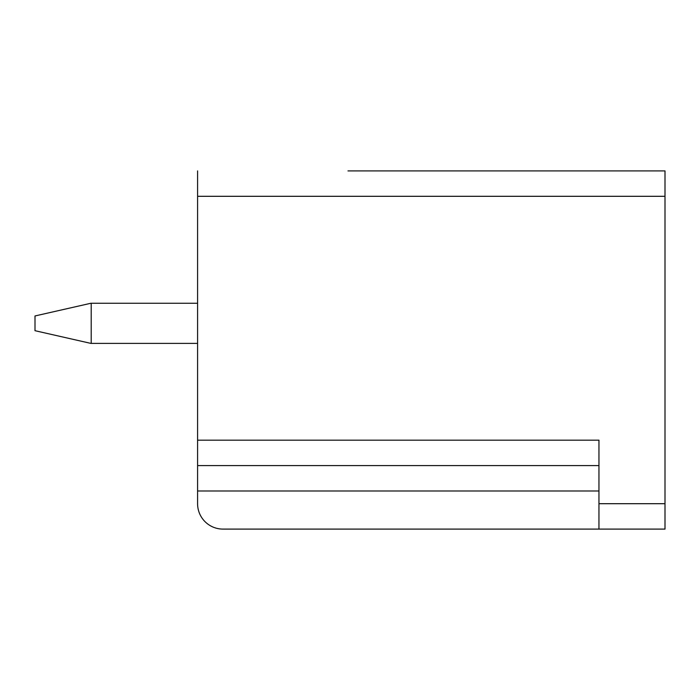 <?xml version="1.0" encoding="UTF-8"?>
<svg xmlns="http://www.w3.org/2000/svg" width="700" height="700" viewBox="0 0 700 700"><rect width="100%" height="100%" fill="white"/><g stroke="black" fill="none" stroke-linecap="round" stroke-linejoin="round"><path stroke-width="1.05" d="M665 196.306L197.584 196.306L197.584 503.694A25.401 25.401 0 0 0 222.985 529.095L665 529.095L665 170.905L347.97 170.905M197.584 196.306L197.584 170.905M598.955 529.095L598.955 440.178L197.584 440.178M197.584 465.588L598.955 465.588M197.584 343.394L90.886 343.394L35 330.697L35 315.963L90.886 303.257L197.584 303.257M91.201 343.394L91.201 303.257M665 503.694L598.955 503.694M197.584 490.989L598.955 490.989"/></g></svg>
